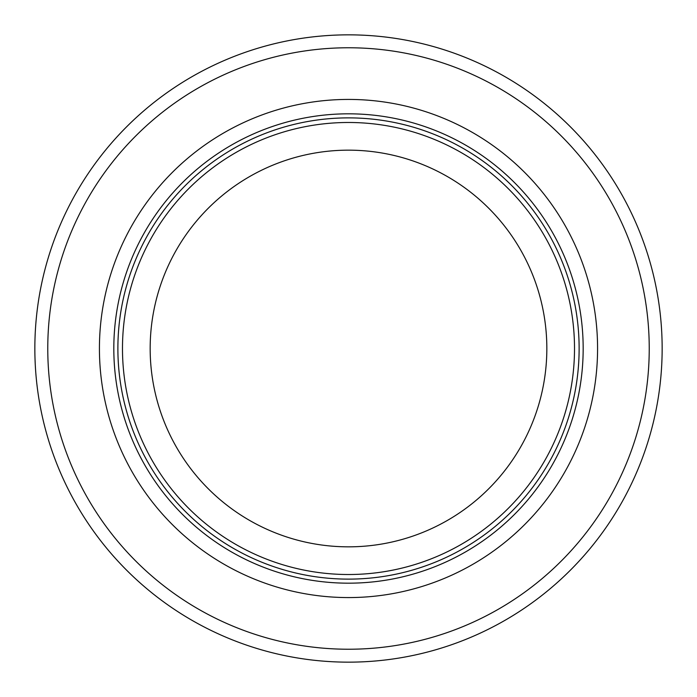 <?xml version="1.0" encoding="UTF-8"?>
<svg xmlns="http://www.w3.org/2000/svg" width="697" height="697" viewBox="0 0 697 697"><rect width="100%" height="100%" fill="white"/><g stroke="black" fill="none" stroke-linecap="round" stroke-linejoin="round"><path stroke-width="1.05" d="M574.511 348.5A226.011 226.011 0 0 0 235.49 152.765A226.011 226.011 0 0 0 235.49 544.235A226.011 226.011 0 0 0 574.511 348.5M579.129 348.5A230.629 230.629 0 0 0 233.19 148.775A230.629 230.629 0 0 0 233.19 548.225A230.629 230.629 0 0 0 579.129 348.5M597.573 348.5A249.073 249.073 0 0 0 223.964 132.796A249.073 249.073 0 0 0 223.964 564.204A249.073 249.073 0 0 0 597.573 348.5M662.15 348.5A313.65 313.65 0 0 0 191.675 76.87A313.65 313.65 0 0 0 191.675 620.13A313.65 313.65 0 0 0 662.15 348.5M546.84 348.5A198.34 198.34 0 0 1 249.334 520.267A198.34 198.34 0 0 1 249.334 176.733A198.34 198.34 0 0 1 546.84 348.5M583.171 348.5A234.671 234.671 0 0 0 231.16 145.264A234.671 234.671 0 0 0 231.16 551.736A234.671 234.671 0 0 0 583.171 348.5M649.238 348.5A300.738 300.738 0 0 0 198.131 88.057A300.738 300.738 0 0 0 198.131 608.943A300.738 300.738 0 0 0 649.238 348.5"/></g></svg>
